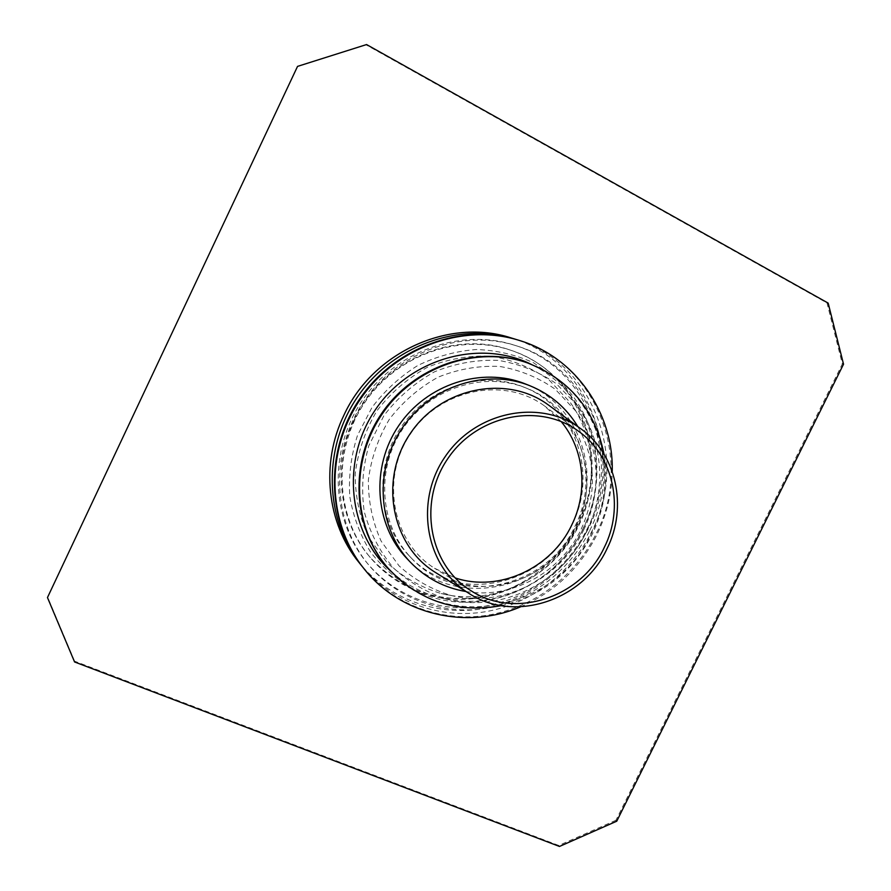 <?xml version="1.0" encoding="UTF-8"?>
<svg xmlns="http://www.w3.org/2000/svg" width="891" height="891" viewBox="0 0 891 891"><rect width="100%" height="100%" fill="white"/><g stroke="black" fill="none" stroke-linecap="round" stroke-linejoin="round"><path stroke-width="0.67" stroke-dasharray="4.46 3.34" d="M297.149 66.625L366.056 44.828L827.015 302.951L842.351 363.951L615.948 820.266L616.761 821.19M842.351 363.951L843.532 364.196M615.948 820.266L558.746 845.481L559.481 846.45M558.746 845.481L74.566 661.178L74.566 661.957M74.566 661.178L47.513 596.881M827.015 302.951L828.173 303.107M578.615 524.465C603.664 474.736 593.261 410.517 552.253 374.376C540.191 363.573 526.381 355.531 510.833 350.274C459.767 332.911 397.096 354.607 364.764 402.543C332.209 450.334 335.283 516.591 370.322 557.588C380.969 570.084 393.555 579.93 408.056 587.124C468.521 618.321 549.469 587.202 578.615 524.465M354.217 419.717C381.203 360.81 453.218 329.603 510.12 350.029C579.874 371.825 611.582 459.166 577.813 523.953C559.136 561.887 522.282 589.998 481.24 597.07C437.203 603.14 400.07 589.786 369.832 557.009C338.959 521.302 331.998 465.113 354.217 419.717M520.5 606.86C554.581 592.081 580.086 567.957 597.026 534.5C606.738 514.508 611.805 493.514 612.228 471.506M390.726 571.131C405.149 584.206 421.733 593.094 440.466 597.816C495.686 612.284 558.267 580.954 583.237 528.174C603.53 487.388 600.367 436.479 574.183 400.516C562.867 384.856 548.455 372.761 530.969 364.196M363.539 568.135C393.232 604.889 441.49 622.486 487.533 615.224C533.598 607.762 575.096 576.377 596.057 533.887C634.147 461.137 597.516 362.659 518.116 340.061M589.653 530.635C625.738 461.56 591.501 368.25 516.635 345.897C462.952 328.423 397.553 351.511 363.639 401.774C329.503 451.904 332.298 521.213 368.417 564.593C397.018 599.086 442.938 615.391 486.653 608.263C530.39 600.935 569.739 571.031 589.653 530.635M587.124 529.042C623.032 460.302 588.906 367.426 514.385 345.173C460.948 327.777 395.86 350.742 362.125 400.75C328.166 450.623 330.951 519.576 366.903 562.767C395.381 597.104 441.09 613.353 484.604 606.27C528.14 598.997 567.311 569.249 587.124 529.042M362.336 566.62C392.118 602.383 439.798 619.212 485.138 611.783C530.501 604.143 571.265 573.136 591.902 531.27C629.313 459.7 593.963 362.893 516.268 339.504M511.089 337.912C589.363 360.187 625.627 457.228 588.138 528.898C567.5 570.763 526.592 601.648 481.173 608.943C435.788 616.037 388.209 598.641 358.939 562.399M583.505 527.984C608.341 478.712 598.084 415.128 557.521 379.388L533.62 362.804C515.655 354.674 496.599 350.241 476.451 349.506C456.181 351.032 436.668 356.333 417.901 365.421C400.104 376.525 384.812 390.536 371.993 407.443L357.503 435.354C351.099 455.457 348.526 475.827 349.773 496.476C353.248 516.691 360.231 535.302 370.734 552.309C382.996 567.912 397.642 580.531 414.66 590.165C474.457 621.027 554.625 590.154 583.505 527.984M578.66 525.735C598.173 486.497 595.333 437.604 570.496 402.765L549.112 379.989C531.793 367.827 512.514 359.886 491.275 356.177C469.546 355.197 448.284 358.884 427.491 367.226C407.733 378.129 390.882 392.653 376.926 410.796C365.254 430.464 358.004 451.503 355.197 473.901C355.141 496.298 359.608 517.404 368.562 537.228L387.262 562.945C403.033 577.19 421.009 587.392 441.179 593.551C494.527 606.96 554.603 576.6 578.66 525.735M583.683 529.867C602.55 491.955 599.821 444.754 575.887 411.197L555.282 389.267C538.598 377.561 520.021 369.943 499.55 366.413C478.612 365.51 458.141 369.097 438.116 377.171C419.082 387.719 402.832 401.741 389.389 419.227C378.118 438.205 371.113 458.486 368.373 480.071C368.284 501.666 372.538 522.015 381.136 541.127L399.101 565.919C414.27 579.651 431.578 589.497 451.013 595.433C502.401 608.375 560.428 579.016 583.683 529.867M572.089 524.476C598.139 474.135 575.82 407.053 523.752 387.084C481.931 369.81 428.203 386.783 401.039 427.134C373.63 467.307 377.762 523.496 409.303 555.951C454.61 605.802 544.111 586.779 572.089 524.476M574.951 526.314C601.147 475.683 578.749 408.234 526.414 388.153C484.37 370.79 430.342 387.875 403.022 428.471C375.434 468.889 379.588 525.4 411.286 558.022C456.838 608.13 546.807 588.962 574.951 526.314M561.152 421.543L544.501 405.94C504.417 376.381 440.644 388.732 410.651 433.65C380.045 478.144 392.196 541.962 434.507 568.235L455.167 577.914M436.935 573.392C483.824 602.951 552.331 579.506 576.176 527.773C597.07 486.531 586.278 432.993 550.192 406.285M466.026 591.546C511.523 599.409 560.573 572.534 580.965 529.655C597.182 494.115 596.146 459.756 577.836 426.589M406.819 558.434C453.586 610.625 546.751 591.078 575.809 526.347C602.895 474.045 579.484 404.247 525.144 383.854M501.254 605.657C542.229 595.945 572.601 572.078 592.348 534.054C604.677 508.371 608.564 481.708 603.998 454.076M387.719 567.756C442.148 633.813 556.34 611.738 591.368 533.431C624.402 470.025 594.297 384.823 526.726 362.659M586.757 531.058C606.615 491.175 603.541 441.424 577.981 406.318L556.396 383.743C538.977 371.736 519.631 363.951 498.347 360.387C476.596 359.552 455.323 363.35 434.541 371.792C414.783 382.785 397.921 397.375 383.954 415.551L368.763 445.845C362.626 467.775 361.122 489.727 364.263 511.712C370.043 532.941 379.833 551.729 393.61 568.102C409.27 582.48 427.157 592.838 447.26 599.197C501.165 613.32 562.344 582.681 586.757 531.058M369.832 557.009L370.322 557.588M510.12 350.029L510.833 350.274M366.903 562.767L368.417 564.593M514.385 345.173L516.635 345.897M557.521 379.388L552.253 374.376M414.66 590.165L408.056 587.124M575.887 411.197L570.496 402.765M451.013 595.433L441.179 593.551M409.303 555.951L411.286 558.022M523.752 387.084L526.414 388.153M578.248 431.044L544.501 405.94M470.325 590.276L434.507 568.235M577.981 406.318L574.183 400.516M447.26 599.197L440.466 597.816"/><path stroke-width="1.34" d="M843.532 364.196L616.761 821.19L559.481 846.45L74.566 661.957L47.468 597.549L297.538 66.391L366.569 44.55L828.173 303.107L843.532 364.196M297.538 66.391L47.468 597.549M612.228 471.506C613.776 413.09 575.541 357.068 518.974 340.317C463.03 322.91 395.415 347.234 360.187 399.435C324.747 451.503 327.209 523.329 364.096 568.837C400.616 615.169 466.817 629.937 520.5 606.86M530.969 364.196C479.603 338.925 409.893 358.382 375.389 409.749C340.462 460.825 348.225 532.785 390.726 571.131M518.974 340.317L518.116 340.061C462.273 322.687 394.78 346.955 359.619 399.057C324.246 451.024 326.707 522.705 363.539 568.135L364.096 568.837M516.268 339.504L514.43 338.936C458.999 321.684 392.051 345.741 357.191 397.408C322.119 448.93 324.569 520.032 361.122 565.128L362.336 566.62M361.122 565.128L358.939 562.399C326.975 523.418 320.281 463.61 343.971 415.083C372.961 351.856 449.498 317.608 511.089 337.912L514.43 338.936M455.167 577.914C498.949 592.615 551.384 568.324 571.643 525.222C588.394 491.654 584.451 449.432 561.152 421.543M604.198 547.609C624.546 507.625 613.632 455.746 578.248 431.044C539.3 402.331 477.119 414.716 447.716 458.765C417.701 502.401 429.217 564.749 470.325 590.276C514.463 619.858 581.088 597.683 604.198 547.609M606.938 548.878C628.088 507.335 616.605 453.385 579.651 427.925C539.333 398.578 475.326 411.497 444.988 456.916C414.048 501.923 425.753 566.164 467.942 592.738C513.639 623.767 582.959 600.868 606.938 548.878M550.192 406.285L547.798 404.536C506.511 374.465 441.145 387.318 410.35 433.438C378.92 479.135 391.194 544.601 434.418 571.822L436.935 573.392M577.836 426.589C566.386 407.777 550.415 394.167 529.911 385.747C486.33 368.117 430.565 385.959 402.275 427.97C373.73 469.802 377.817 528.207 410.35 562.165C425.764 578.081 444.319 587.882 466.026 591.546M529.911 385.747L525.144 383.854C481.953 366.379 426.744 384.021 398.767 425.586C370.522 466.984 374.588 524.788 406.819 558.434L410.35 562.165M603.998 454.076C594.965 409.893 569.516 379.521 527.617 362.971C477.097 344.995 414.326 366.357 382.027 414.248C349.506 461.983 352.925 528.207 388.331 568.469C419.238 601.247 456.883 613.643 501.254 605.657M527.617 362.971L526.726 362.659C476.295 344.706 413.636 366.023 381.415 413.825C348.949 461.471 352.357 527.561 387.719 567.756L388.331 568.469M579.651 427.925L547.798 404.536M467.942 592.738L434.418 571.822"/></g></svg>
